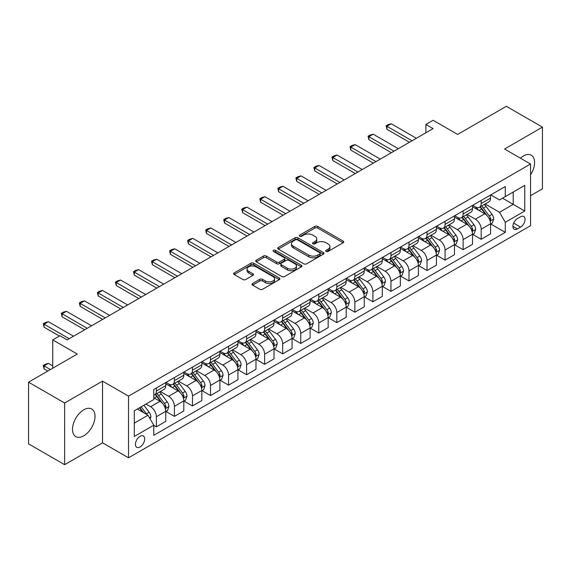 <?xml version="1.0" encoding="UTF-8"?>
<svg xmlns="http://www.w3.org/2000/svg" width="571" height="571" viewBox="0 0 571 571"><rect width="100%" height="100%" fill="white"/><g stroke="black" fill="none" stroke-linecap="round" stroke-linejoin="round"><path stroke-width="0.86" d="M326.105 251.44A1.406 0.807 0 0 0 328.089 251.44L343.142 242.746A2.006 1.156 0 0 0 343.728 241.926A2.006 1.156 0 0 0 343.142 241.112L317.64 226.387A2.006 1.156 0 0 0 314.807 226.387L299.746 235.074A1.406 0.807 0 0 0 299.34 235.652A1.406 0.807 0 0 0 299.746 236.223A1.406 0.807 0 0 0 301.731 236.223L303.679 235.095A6.409 3.704 0 0 1 312.751 235.095L314.878 236.323A6.409 3.704 0 0 1 316.755 238.942A6.409 3.704 0 0 1 314.878 241.562L312.929 242.682A1.406 0.807 0 0 0 312.515 243.253A1.406 0.807 0 0 0 312.929 243.831A1.406 0.807 0 0 0 314.914 243.831L316.855 242.704A6.409 3.704 0 0 1 325.927 242.704L328.054 243.931A6.409 3.704 0 0 1 329.931 246.551A6.409 3.704 0 0 1 328.054 249.17L326.105 250.291A1.406 0.807 0 0 0 325.691 250.862A1.406 0.807 0 0 0 326.105 251.44L326.105 250.291M83.766 435.809A15.924 9.193 120 0 0 94.165 421.776A15.924 9.193 120 0 0 91.724 409.014A15.924 9.193 120 0 0 83.766 409.807A15.924 9.193 120 0 0 73.366 423.839A15.924 9.193 120 0 0 75.8 436.594A15.924 9.193 120 0 0 83.766 435.809M530.538 174.84A15.924 9.193 120 0 0 531.287 155.241A15.924 9.193 120 0 0 523.322 156.026A15.924 9.193 120 0 0 520.388 158.167M140.066 446.979A6.531 3.769 120 0 0 144.335 441.219A6.531 3.769 120 0 0 143.328 435.987A6.531 3.769 120 0 0 140.066 436.308A6.531 3.769 120 0 0 135.798 442.061A6.531 3.769 120 0 0 136.797 447.3A6.531 3.769 120 0 0 140.066 446.979M252.603 283.487A2.006 1.156 0 0 0 252.011 284.301A2.006 1.156 0 0 0 252.603 285.122L259.755 289.254A2.006 1.156 0 0 0 262.589 289.254L279.312 279.597A2.006 1.156 0 0 0 279.897 278.784A2.006 1.156 0 0 0 279.312 277.963L253.802 263.238A2.006 1.156 0 0 0 250.969 263.238L234.253 272.888A2.006 1.156 0 0 0 233.667 273.709A2.006 1.156 0 0 0 234.253 274.53L242.896 279.519A2.006 1.156 0 0 0 245.73 279.519L252.882 275.386A2.006 1.156 0 0 0 253.474 274.565A2.006 1.156 0 0 0 252.882 273.752L248.599 271.275A5.36 3.098 0 0 1 247.029 269.084A5.36 3.098 0 0 1 250.334 266.229A5.36 3.098 0 0 1 256.179 266.9L272.967 276.592A5.36 3.098 0 0 1 274.537 278.784A5.36 3.098 0 0 1 271.232 281.639A5.36 3.098 0 0 1 265.387 280.968L262.589 279.355A2.006 1.156 0 0 0 259.755 279.355L252.603 283.487L252.603 285.122M530.538 195.696L542.45 188.823L542.45 127.147L506.363 106.313L457.642 134.442L433.103 120.274L425.887 124.442L433.103 128.611L67.164 339.881L59.948 335.712L52.732 339.881L52.732 368.216M64.637 403.012L64.637 464.687L102.53 442.81L102.53 381.135L64.637 403.012L28.55 382.177L77.271 354.049L52.732 339.881M102.53 381.135L128.518 396.138L530.538 164.027L530.538 225.702L128.518 457.814L128.518 396.138M542.45 127.147L504.557 149.024L530.538 164.027M303.822 263.809A2.006 1.156 0 0 0 306.656 263.809L323.379 254.159A2.006 1.156 0 0 0 323.964 253.338A2.006 1.156 0 0 0 323.379 252.518L297.869 237.793A2.006 1.156 0 0 0 295.036 237.793L278.32 247.45A2.006 1.156 0 0 0 277.734 248.264A2.006 1.156 0 0 0 278.32 249.084L303.822 263.809M273.987 251.74A1.406 0.807 0 0 1 275.415 251.939L275.415 250.269L301.345 265.244A2.006 1.156 0 0 1 301.931 266.057A2.006 1.156 0 0 1 301.345 266.878L284.622 276.528A2.006 1.156 0 0 1 281.788 276.528L256.286 261.803L256.286 260.169A2.006 1.156 0 0 0 255.701 260.99A2.006 1.156 0 0 0 256.286 261.803M256.286 260.169L263.438 256.036A2.006 1.156 0 0 1 266.272 256.036L276.621 262.01A2.006 1.156 0 0 0 279.455 262.01L284.201 259.27A2.006 1.156 0 0 0 284.786 258.449A2.006 1.156 0 0 0 284.201 257.635L273.43 251.418A1.406 0.807 0 0 1 273.017 250.84A1.406 0.807 0 0 1 273.887 250.098A1.406 0.807 0 0 1 275.415 250.269M64.637 464.687L28.55 443.853L28.55 382.177M520.581 216.787L517.405 218.622A6.331 3.654 120 0 0 513.272 224.196A6.331 3.654 120 0 0 514.243 229.264A6.331 3.654 120 0 0 517.405 228.95L520.581 227.122A6.331 3.654 120 0 0 524.713 221.541A6.331 3.654 120 0 0 523.743 216.473A6.331 3.654 120 0 0 520.581 216.787M490.774 194.904L499.504 199.95L505.278 196.617L505.278 186.531L153.777 389.472L153.777 399.55L134.292 410.806L134.292 436.472L153.777 425.224L153.777 435.309L505.278 232.368L505.278 222.283L499.504 212.284L485.15 203.997M505.278 196.617L524.763 185.361L524.763 211.034L505.278 222.283M102.53 442.81L128.518 457.814M425.887 124.442L425.887 132.779M502.537 198.201L513.215 204.368L513.215 192.034L524.763 185.361M499.504 212.284L513.215 204.368L524.763 211.034M134.292 423.14L148.003 415.224L137.318 409.057M153.777 425.309L156.375 426.808L156.375 416.723A8.165 4.718 -120 0 0 150.601 406.723L145.983 404.054M156.375 426.808L165.761 421.391L165.761 411.306A8.165 4.718 -120 0 0 159.987 401.306L153.777 397.723M165.975 411.513L174.419 416.387L174.419 406.302A8.165 4.718 -120 0 0 168.645 396.303L160.358 391.513M174.419 416.387L183.805 410.97L183.805 400.885A8.165 4.718 -120 0 0 178.031 390.885L165.761 383.805M184.019 401.099L192.463 405.974L192.463 395.889A8.165 4.718 -120 0 0 186.688 385.889L178.402 381.1M192.463 405.974L201.849 400.557L201.849 390.471A8.165 4.718 -120 0 0 196.074 380.472L183.805 373.384M202.063 390.678L210.506 395.553L210.506 385.468A8.165 4.718 -120 0 0 204.732 375.468L196.445 370.679M210.506 395.553L219.892 390.136L219.892 380.05A8.165 4.718 -120 0 0 214.118 370.051L201.849 362.963M220.106 380.257L228.55 385.132L228.55 375.054A8.165 4.718 -120 0 0 222.776 365.047L214.489 360.265M228.55 385.132L237.936 379.715L237.936 369.637A8.165 4.718 -120 0 0 232.161 359.63L219.892 352.55M238.15 369.844L246.593 374.719L246.593 364.633A8.165 4.718 -120 0 0 240.819 354.634L232.533 349.845M246.593 374.719L255.979 369.301L255.979 359.216A8.165 4.718 -120 0 0 250.205 349.216L237.936 342.129M256.193 359.423L264.644 364.298L264.644 354.213A8.165 4.718 -120 0 0 258.87 344.213L250.576 339.431M264.644 364.298L274.023 358.881L274.023 348.795A8.165 4.718 -120 0 0 268.249 338.796L255.979 331.715M274.237 349.009L282.688 353.884L282.688 343.799A8.165 4.718 -120 0 0 276.914 333.799L268.62 329.01M282.688 353.884L292.066 348.467L292.066 338.382A8.165 4.718 -120 0 0 286.292 328.382L274.023 321.295M292.288 338.589L300.731 343.464L300.731 333.378A8.165 4.718 -120 0 0 294.957 323.379L286.663 318.589M300.731 343.464L310.11 338.046L310.11 327.961A8.165 4.718 -120 0 0 304.336 317.961L292.066 310.881M310.331 328.168L318.775 333.05L318.775 322.965A8.165 4.718 -120 0 0 313.001 312.958L304.707 308.176M318.775 333.05L328.154 327.633L328.154 317.547A8.165 4.718 -120 0 0 322.379 307.541L310.11 300.46M328.375 317.754L336.819 322.629L336.819 312.544A8.165 4.718 -120 0 0 331.044 302.544L322.751 297.755M336.819 322.629L346.197 317.212L346.197 307.127A8.165 4.718 -120 0 0 340.43 297.127L328.154 290.039M346.419 307.334L354.862 312.209L354.862 302.13A8.165 4.718 -120 0 0 349.088 292.124L340.794 287.341M354.862 312.209L364.248 306.791L364.248 296.713A8.165 4.718 -120 0 0 358.474 286.706L346.197 279.626M364.462 296.92L372.906 301.795L372.906 291.71A8.165 4.718 -120 0 0 367.132 281.71L358.845 276.921M372.906 301.795L382.292 296.378L382.292 286.292A8.165 4.718 -120 0 0 376.517 276.293L364.248 269.205M382.506 286.499L390.949 291.374L390.949 281.289A8.165 4.718 -120 0 0 385.175 271.289L376.889 266.507M390.949 291.374L400.335 285.957L400.335 275.872A8.165 4.718 -120 0 0 394.561 265.872L382.292 258.791M400.549 276.086L408.993 280.961L408.993 270.875A8.165 4.718 -120 0 0 403.219 260.876L394.932 256.086M408.993 280.961L418.379 275.543L418.379 265.458A8.165 4.718 -120 0 0 412.605 255.458L400.335 248.371M418.593 265.665L427.037 270.54L427.037 260.455A8.165 4.718 -120 0 0 421.262 250.455L412.976 245.666M427.037 270.54L436.422 265.122L436.422 255.037A8.165 4.718 -120 0 0 430.648 245.038L418.379 237.95M436.637 255.244L445.08 260.126L445.08 250.041A8.165 4.718 -120 0 0 439.306 240.034L431.019 235.252M445.08 260.126L454.466 254.709L454.466 244.624A8.165 4.718 -120 0 0 448.692 234.617L436.422 227.536M454.68 244.831L463.131 249.705L463.131 239.62A8.165 4.718 -120 0 0 457.357 229.621L449.063 224.831M463.131 249.705L472.51 244.288L472.51 234.203A8.165 4.718 -120 0 0 466.735 224.203L454.466 217.116M472.724 234.41L481.175 239.285L481.175 229.199A8.165 4.718 -120 0 0 475.4 219.2L467.107 214.418M481.175 239.285L490.553 233.867L490.553 223.782A8.165 4.718 -120 0 0 484.779 213.782L472.51 206.702M472.724 205.324L475.4 206.866A8.165 4.718 -120 0 0 479.483 207.273A8.165 4.718 -120 0 0 481.175 203.533L481.175 200.45M454.68 215.745L457.357 217.287A8.165 4.718 -120 0 0 461.439 217.687A8.165 4.718 -120 0 0 463.131 213.954L463.131 210.87M436.637 226.159L439.306 227.701A8.165 4.718 -120 0 0 443.389 228.107A8.165 4.718 -120 0 0 445.08 224.367L445.08 221.284M418.593 236.58L421.262 238.121A8.165 4.718 -120 0 0 425.345 238.521A8.165 4.718 -120 0 0 427.037 234.788L427.037 231.705M400.549 246.993L403.219 248.535A8.165 4.718 -120 0 0 407.301 248.942A8.165 4.718 -120 0 0 408.993 245.202L408.993 242.118M382.506 257.414L385.175 258.956A8.165 4.718 -120 0 0 389.258 259.362A8.165 4.718 -120 0 0 390.949 255.622L390.949 252.539M364.462 267.835L367.132 269.376A8.165 4.718 -120 0 0 371.214 269.776A8.165 4.718 -120 0 0 372.906 266.036L372.906 262.953M346.419 278.248L349.088 279.79A8.165 4.718 -120 0 0 353.171 280.197A8.165 4.718 -120 0 0 354.862 276.457L354.862 273.373M328.375 288.669L331.044 290.211A8.165 4.718 -120 0 0 335.127 290.61A8.165 4.718 -120 0 0 336.819 286.878L336.819 283.794M310.331 299.083L313.001 300.624A8.165 4.718 -120 0 0 317.083 301.031A8.165 4.718 -120 0 0 318.775 297.291L318.775 294.208M292.288 309.503L294.957 311.045A8.165 4.718 -120 0 0 299.04 311.452A8.165 4.718 -120 0 0 300.731 307.712L300.731 304.629M274.237 319.917L276.914 321.459A8.165 4.718 -120 0 0 280.996 321.866A8.165 4.718 -120 0 0 282.688 318.126L282.688 315.042M256.193 330.338L258.87 331.879A8.165 4.718 -120 0 0 262.953 332.286A8.165 4.718 -120 0 0 264.644 328.546L264.644 325.463M238.15 340.759L240.819 342.3A8.165 4.718 -120 0 0 244.902 342.7A8.165 4.718 -120 0 0 246.593 338.967L246.593 335.876M220.106 351.172L222.776 352.714A8.165 4.718 -120 0 0 226.858 353.121A8.165 4.718 -120 0 0 228.55 349.381L228.55 346.297M202.063 361.593L204.732 363.135A8.165 4.718 -120 0 0 208.815 363.534A8.165 4.718 -120 0 0 210.506 359.801L210.506 356.718M184.019 372.007L186.688 373.548A8.165 4.718 -120 0 0 190.771 373.955A8.165 4.718 -120 0 0 192.463 370.215L192.463 367.132M165.975 382.427L168.645 383.969A8.165 4.718 -120 0 0 172.727 384.376A8.165 4.718 -120 0 0 174.419 380.636L174.419 377.552M490.774 223.996L505.278 232.368M479.483 207.273L488.862 201.856A8.165 4.718 -120 0 0 490.553 198.116L490.553 195.032M461.439 217.687L470.818 212.269A8.165 4.718 -120 0 0 472.51 208.536L472.51 205.453M443.389 228.107L452.774 222.69A8.165 4.718 -120 0 0 454.466 218.95L454.466 215.867M425.345 238.521L434.731 233.111A8.165 4.718 -120 0 0 436.422 229.371L436.422 226.287M407.301 248.942L416.687 243.524A8.165 4.718 -120 0 0 418.379 239.784L418.379 236.701M389.258 259.362L398.644 253.945A8.165 4.718 -120 0 0 400.335 250.205L400.335 247.122M371.214 269.776L380.6 264.359A8.165 4.718 -120 0 0 382.292 260.619L382.292 257.535M353.171 280.197L362.556 274.779A8.165 4.718 -120 0 0 364.248 271.039L364.248 267.956M335.127 290.61L344.513 285.193A8.165 4.718 -120 0 0 346.197 281.46L346.197 278.377M317.083 301.031L326.462 295.614A8.165 4.718 -120 0 0 328.154 291.874L328.154 288.79M299.04 311.452L308.419 306.035A8.165 4.718 -120 0 0 310.11 302.295L310.11 299.211M280.996 321.866L290.375 316.448A8.165 4.718 -120 0 0 292.066 312.708L292.066 309.625M262.953 332.286L272.331 326.869A8.165 4.718 -120 0 0 274.023 323.129L274.023 320.046M244.902 342.7L254.288 337.283A8.165 4.718 -120 0 0 255.979 333.55L255.979 330.459M226.858 353.121L236.244 347.703A8.165 4.718 -120 0 0 237.936 343.963L237.936 340.88M208.815 363.534L218.201 358.117A8.165 4.718 -120 0 0 219.892 354.384L219.892 351.301M190.771 373.955L200.157 368.538A8.165 4.718 -120 0 0 201.849 364.798L201.849 361.714M172.727 384.376L182.113 378.958A8.165 4.718 -120 0 0 183.805 375.218L183.805 372.135M153.777 395.118A8.165 4.718 -120 0 0 154.684 394.789L164.07 389.372A8.165 4.718 -120 0 0 165.761 385.632L165.761 382.549M154.684 394.789A8.165 4.718 -120 0 0 156.375 391.049L156.375 387.966M148.003 415.224L153.777 425.224M326.662 251.633L328.054 250.833A6.409 3.704 0 0 0 329.931 248.214L329.931 246.551M316.755 238.942L316.755 240.605A6.409 3.704 0 0 1 314.878 243.225L313.486 244.024M343.114 242.761L317.64 228.05A2.006 1.156 0 0 0 314.807 228.05L300.31 236.415M323.379 252.518L323.379 254.159L297.869 239.463A2.006 1.156 0 0 0 295.036 239.463L278.348 249.099M319.831 253.909A1.406 0.807 0 0 0 320.245 253.338A1.406 0.807 0 0 0 319.831 252.767L297.448 239.841A1.406 0.807 0 0 0 295.464 239.841L293.408 241.026A6.409 3.704 0 0 0 291.531 243.646A6.409 3.704 0 0 0 293.408 246.265L308.711 255.094A6.409 3.704 0 0 0 317.783 255.094L319.831 253.909L319.831 255.58A1.406 0.807 0 0 0 320.245 255.009L320.245 253.338M291.531 243.646L291.531 245.309A6.409 3.704 0 0 0 293.408 247.928L293.408 246.265M319.831 255.58L317.783 256.764A6.409 3.704 0 0 1 308.711 256.764L293.408 247.928M256.315 261.818L263.438 257.707L263.438 256.036M284.786 258.449L284.786 260.119A2.006 1.156 0 0 1 284.201 260.94L279.455 263.681A2.006 1.156 0 0 1 276.621 263.681L266.272 257.707A2.006 1.156 0 0 0 263.438 257.707M275.415 251.939L301.317 266.893M287.349 268.206A5.36 3.098 0 0 0 293.194 268.877A5.36 3.098 0 0 0 296.499 266.022A5.36 3.098 0 0 0 294.929 263.831L289.019 260.412A2.006 1.156 0 0 0 286.185 260.412L281.439 263.152A2.006 1.156 0 0 0 280.846 263.973A2.006 1.156 0 0 0 281.439 264.794L287.349 268.206L287.349 269.876A5.36 3.098 0 0 0 293.194 270.547A5.36 3.098 0 0 0 296.499 267.685L296.499 266.022M280.846 263.973L280.846 265.643A2.006 1.156 0 0 0 281.439 266.457L281.439 264.794M287.349 269.876L281.439 266.457M274.537 278.784L274.537 280.447A5.36 3.098 0 0 1 271.232 283.309A5.36 3.098 0 0 1 265.387 282.638L262.589 281.018A2.006 1.156 0 0 0 259.755 281.018L252.625 285.136M247.029 269.084L247.029 270.754A5.36 3.098 0 0 0 248.599 272.945L248.599 271.275M252.86 275.4L248.599 272.945M279.283 279.612L253.802 264.901A2.006 1.156 0 0 0 250.969 264.901L234.281 274.544M490.553 224.118L492.288 223.118L493.729 218.95A5.41 3.126 -120 0 0 492.002 214.346L486.107 206.474A15.617 9.015 -120 0 0 484.401 204.432M478.534 210.178A15.617 9.015 -120 0 0 475.336 206.83M490.061 220.806L490.81 219.185A5.41 3.126 -120 0 0 489.261 215.931L483.366 208.051A15.617 9.015 -120 0 0 481.66 206.017M480.204 206.852A12.962 7.487 60 0 1 482.331 209.272L487.327 215.938M479.925 207.016A15.617 9.015 60 0 1 481.631 209.057L485.55 214.289M412.026 140.773L386.91 126.277L386.91 129.274L386.117 125.82L388.28 124.564L391.242 123.771L416.359 138.275M409.428 142.279L386.91 129.274M391.242 123.771L386.91 126.277L386.117 125.82M472.51 234.538L474.244 233.539L475.686 229.371A5.41 3.126 -120 0 0 473.959 224.76L468.063 216.887A15.617 9.015 -120 0 0 466.357 214.846M460.49 220.599A15.617 9.015 -120 0 0 457.292 217.251M472.017 231.226L472.767 229.599A5.41 3.126 -120 0 0 471.218 226.344L465.315 218.472A15.617 9.015 -120 0 0 463.616 216.43M462.16 217.273A12.962 7.487 60 0 1 464.287 219.692L469.283 226.352M461.882 217.43A15.617 9.015 60 0 1 463.588 219.471L467.506 224.71M454.466 244.952L456.2 243.953L457.642 239.784A5.41 3.126 -120 0 0 455.915 235.181L450.019 227.308A15.617 9.015 -120 0 0 448.314 225.267M442.446 231.012A15.617 9.015 -120 0 0 439.249 227.665M453.974 241.64L454.723 240.02A5.41 3.126 -120 0 0 453.174 236.765L447.271 228.892A15.617 9.015 -120 0 0 445.573 226.851M444.117 227.686A12.962 7.487 60 0 1 446.244 230.106L451.233 236.772M443.838 227.85A15.617 9.015 60 0 1 445.544 229.892L449.463 235.124M436.422 255.373L438.157 254.373L439.599 250.205A5.41 3.126 -120 0 0 437.871 245.601L431.976 237.722A15.617 9.015 -120 0 0 430.27 235.68M424.403 241.433A15.617 9.015 -120 0 0 421.205 238.086M435.93 252.061L436.679 250.433A5.41 3.126 -120 0 0 435.131 247.179L429.228 239.306A15.617 9.015 -120 0 0 427.529 237.265M426.073 238.107A12.962 7.487 60 0 1 428.2 240.527L433.189 247.186M425.795 238.264A15.617 9.015 60 0 1 427.501 240.305L431.419 245.544M393.983 151.194L368.866 136.69L368.866 139.695L368.074 136.233L370.236 134.984L373.198 134.192L398.315 148.696M391.385 152.693L368.866 139.695M373.198 134.192L368.866 136.69L368.074 136.233M375.939 161.614L350.822 147.111L350.822 150.109L350.023 146.654L352.193 145.405L355.148 144.613L380.272 159.109M373.341 163.113L350.822 150.109M355.148 144.613L350.822 147.111L350.023 146.654M357.896 172.028L332.779 157.525L332.779 160.53L331.979 157.068L334.149 155.819L337.104 155.026L362.221 169.53M355.298 173.527L332.779 160.53M337.104 155.026L332.779 157.525L331.979 157.068M418.379 265.793L420.113 264.787L421.555 260.626A5.41 3.126 -120 0 0 419.828 256.015L413.925 248.142A15.617 9.015 -120 0 0 412.226 246.101M406.359 251.847A15.617 9.015 -120 0 0 403.162 248.506M417.886 262.474L418.636 260.854A5.41 3.126 -120 0 0 417.087 257.6L411.184 249.727A15.617 9.015 -120 0 0 409.478 247.686M408.029 248.521A12.962 7.487 60 0 1 410.156 250.94L415.146 257.607M407.751 248.685A15.617 9.015 60 0 1 409.45 250.726L413.375 255.958M339.852 182.449L314.735 167.945L314.735 170.943L313.936 167.489L316.106 166.24L319.061 165.447L344.177 179.944M337.254 183.948L314.735 170.943M319.061 165.447L314.735 167.945L313.936 167.489M400.335 276.207L402.063 275.208L403.511 271.039A5.41 3.126 -120 0 0 401.784 266.436L395.881 258.563A15.617 9.015 -120 0 0 394.183 256.522M388.316 262.267A15.617 9.015 -120 0 0 385.118 258.92M399.843 272.895L400.585 271.268A5.41 3.126 -120 0 0 399.036 268.02L393.141 260.14A15.617 9.015 -120 0 0 391.435 258.099M389.986 258.941A12.962 7.487 60 0 1 392.113 261.361L397.102 268.02M389.707 259.106A15.617 9.015 60 0 1 391.406 261.147L395.332 266.379M382.292 286.628L384.019 285.628L385.468 281.46A5.41 3.126 -120 0 0 383.741 276.849L377.838 268.977A15.617 9.015 -120 0 0 376.139 266.935M370.272 272.688A15.617 9.015 -120 0 0 367.074 269.341M381.799 283.309L382.541 281.689A5.41 3.126 -120 0 0 380.993 278.434L375.097 270.561A15.617 9.015 -120 0 0 373.391 268.52M371.942 269.362A12.962 7.487 60 0 1 374.069 271.782L379.058 278.441M371.664 269.519A15.617 9.015 60 0 1 373.363 271.56L377.288 276.792M364.248 297.041L365.975 296.042L367.417 291.874A5.41 3.126 -120 0 0 365.697 287.27L359.794 279.397A15.617 9.015 -120 0 0 358.088 277.356M352.228 283.102A15.617 9.015 -120 0 0 349.031 279.754M363.756 293.73L364.498 292.109A5.41 3.126 -120 0 0 362.949 288.855L357.053 280.982A15.617 9.015 -120 0 0 355.348 278.941M353.899 279.776A12.962 7.487 60 0 1 356.026 282.195L361.015 288.862M353.613 279.94A15.617 9.015 60 0 1 355.319 281.981L359.245 287.213M346.197 307.462L347.932 306.463L349.373 302.295A5.41 3.126 -120 0 0 347.646 297.684L341.751 289.811A15.617 9.015 -120 0 0 340.045 287.77M334.178 293.523A15.617 9.015 -120 0 0 330.987 290.175M345.705 304.15L346.454 302.523A5.41 3.126 -120 0 0 344.905 299.268L339.01 291.396A15.617 9.015 -120 0 0 337.304 289.354M335.848 290.196A12.962 7.487 60 0 1 337.982 292.616L342.971 299.275M335.57 290.353A15.617 9.015 60 0 1 337.275 292.395L341.201 297.634M328.154 317.876L329.888 316.876L331.33 312.708A5.41 3.126 -120 0 0 329.603 308.104L323.707 300.232A15.617 9.015 -120 0 0 322.001 298.19M316.134 303.936A15.617 9.015 -120 0 0 312.937 300.589M327.661 314.564L328.411 312.944A5.41 3.126 -120 0 0 326.862 309.689L320.966 301.816A15.617 9.015 -120 0 0 319.26 299.775M317.804 300.61A12.962 7.487 60 0 1 319.938 303.03L324.928 309.696M317.526 300.774A15.617 9.015 60 0 1 319.232 302.816L323.15 308.047M321.808 192.862L296.684 178.366L296.684 181.364L295.892 177.902L298.062 176.653L301.017 175.861L326.134 190.364M319.203 194.368L296.684 181.364M301.017 175.861L296.684 178.366L295.892 177.902M303.758 203.283L278.641 188.78L278.641 191.785L277.849 188.323L280.011 187.074L282.973 186.282L308.09 200.785M301.16 204.782L278.641 191.785M282.973 186.282L278.641 188.78L277.849 188.323M285.714 213.704L260.597 199.2L260.597 202.198L259.805 198.744L261.968 197.487L264.93 196.702L290.047 211.199M283.116 215.203L260.597 202.198M264.93 196.702L260.597 199.2L259.805 198.744M267.671 224.118L242.554 209.614L242.554 212.619L241.761 209.157L243.924 207.908L246.886 207.116L272.003 221.619M265.072 225.616L242.554 212.619M246.886 207.116L242.554 209.614L241.761 209.157M249.627 234.538L224.51 220.035L224.51 223.033L223.718 219.578L225.88 218.329L228.843 217.537L253.959 232.033M247.029 236.037L224.51 223.033M228.843 217.537L224.51 220.035L223.718 219.578M310.11 328.296L311.845 327.297L313.286 323.129A5.41 3.126 -120 0 0 311.559 318.525L305.663 310.645A15.617 9.015 -120 0 0 303.958 308.611M298.091 314.357A15.617 9.015 -120 0 0 294.893 311.009M309.618 324.985L310.367 323.357A5.41 3.126 -120 0 0 308.818 320.103L302.923 312.23A15.617 9.015 -120 0 0 301.217 310.189M299.761 311.031A12.962 7.487 60 0 1 301.888 313.45L306.884 320.11M299.482 311.188A15.617 9.015 60 0 1 301.188 313.229L305.107 318.468M231.583 244.952L206.466 230.456L206.466 233.453L205.674 229.992L207.837 228.743L210.799 227.95L235.916 242.454M228.985 246.451L206.466 233.453M210.799 227.95L206.466 230.456L205.674 229.992M292.066 338.717L293.801 337.711L295.243 333.55A5.41 3.126 -120 0 0 293.515 328.939L287.62 321.066A15.617 9.015 -120 0 0 285.914 319.025M280.047 324.771A15.617 9.015 -120 0 0 276.849 321.43M291.574 335.398L292.323 333.778A5.41 3.126 -120 0 0 290.775 330.523L284.879 322.651A15.617 9.015 -120 0 0 283.173 320.609M281.717 321.444A12.962 7.487 60 0 1 283.844 323.864L288.84 330.53M281.439 321.609A15.617 9.015 60 0 1 283.145 323.65L287.063 328.882M213.54 255.373L188.423 240.869L188.423 243.867L187.631 240.412L189.793 239.163L192.755 238.371L217.872 252.874M210.942 256.871L188.423 243.867M192.755 238.371L188.423 240.869L187.631 240.412M274.023 349.131L275.757 348.132L277.199 343.963A5.41 3.126 -120 0 0 275.472 339.36L269.576 331.487A15.617 9.015 -120 0 0 267.87 329.446M262.003 335.191A15.617 9.015 -120 0 0 258.806 331.844M273.53 345.819L274.28 344.192A5.41 3.126 -120 0 0 272.731 340.944L266.828 333.064A15.617 9.015 -120 0 0 265.13 331.03M263.674 331.865A12.962 7.487 60 0 1 265.8 334.285L270.797 340.951M263.395 332.029A15.617 9.015 60 0 1 265.101 334.071L269.02 339.302M195.496 265.786L170.379 251.29L170.379 254.288L169.587 250.826L171.75 249.577L174.712 248.785L199.829 263.288M192.898 267.292L170.379 254.288M174.712 248.785L170.379 251.29L169.587 250.826M255.979 359.552L257.714 358.552L259.155 354.384A5.41 3.126 -120 0 0 257.428 349.773L251.533 341.901A15.617 9.015 -120 0 0 249.827 339.859M243.96 345.612A15.617 9.015 -120 0 0 240.762 342.265M255.487 356.233L256.236 354.612A5.41 3.126 -120 0 0 254.687 351.358L248.785 343.485A15.617 9.015 -120 0 0 247.086 341.444M245.63 342.286A12.962 7.487 60 0 1 247.757 344.706L252.746 351.365M245.352 342.443A15.617 9.015 60 0 1 247.057 344.484L250.976 349.723M177.453 276.207L152.336 261.704L152.336 264.708L151.536 261.247L153.706 259.998L156.661 259.205L181.785 273.709M174.854 277.706L152.336 264.708M156.661 259.205L152.336 261.704L151.536 261.247M237.936 369.965L239.67 368.966L241.112 364.798A5.41 3.126 -120 0 0 239.385 360.194L233.489 352.321A15.617 9.015 -120 0 0 231.783 350.28M225.916 356.026A15.617 9.015 -120 0 0 222.719 352.678M237.443 366.653L238.193 365.033A5.41 3.126 -120 0 0 236.644 361.778L230.741 353.906A15.617 9.015 -120 0 0 229.042 351.864M227.586 352.7A12.962 7.487 60 0 1 229.713 355.119L234.702 361.786M227.308 352.864A15.617 9.015 60 0 1 229.014 354.905L232.932 360.137M159.409 286.628L134.292 272.124L134.292 275.122L133.493 271.668L135.662 270.411L138.617 269.626L163.734 284.122M156.811 288.127L134.292 275.122M138.617 269.626L134.292 272.124L133.493 271.668M219.892 380.386L221.627 379.387L223.068 375.218A5.41 3.126 -120 0 0 221.341 370.608L215.438 362.735A15.617 9.015 -120 0 0 213.74 360.694M207.873 366.446A15.617 9.015 -120 0 0 204.675 363.099M219.4 377.074L220.149 375.447A5.41 3.126 -120 0 0 218.6 372.192L212.697 364.319A15.617 9.015 -120 0 0 210.992 362.278M209.543 363.12A12.962 7.487 60 0 1 211.67 365.54L216.659 372.199M209.264 363.277A15.617 9.015 60 0 1 210.97 365.319L214.889 370.558M141.365 297.041L116.248 282.538L116.248 285.543L115.449 282.081L117.619 280.832L120.574 280.04L145.691 294.543M138.767 298.54L116.248 285.543M120.574 280.04L116.248 282.538L115.449 282.081M123.322 307.462L98.198 292.959L98.198 295.956L97.405 292.502L99.575 291.253L102.53 290.461L127.647 304.957M120.717 308.961L98.198 295.956M102.53 290.461L98.198 292.959L97.405 292.502M201.849 390.8L203.576 389.8L205.025 385.632A5.41 3.126 -120 0 0 203.297 381.028L197.395 373.156A15.617 9.015 -120 0 0 195.696 371.114M189.829 376.86A15.617 9.015 -120 0 0 186.631 373.52M201.356 387.488L202.098 385.868A5.41 3.126 -120 0 0 200.549 382.613L194.654 374.74A15.617 9.015 -120 0 0 192.948 372.699M191.499 373.534A12.962 7.487 60 0 1 193.626 375.954L198.615 382.62M191.221 373.698A15.617 9.015 60 0 1 192.919 375.739L196.845 380.971M183.805 401.22L185.532 400.221L186.981 396.053A5.41 3.126 -120 0 0 185.254 391.449L179.351 383.569A15.617 9.015 -120 0 0 177.652 381.535M171.785 387.281A15.617 9.015 -120 0 0 168.588 383.933M183.312 397.908L184.055 396.281A5.41 3.126 -120 0 0 182.506 393.026L176.61 385.154A15.617 9.015 -120 0 0 174.904 383.112M173.456 383.955A12.962 7.487 60 0 1 175.583 386.374L180.572 393.034M173.177 384.119A15.617 9.015 60 0 1 174.876 386.153L178.802 391.392M105.271 317.876L80.154 303.379L80.154 306.377L79.362 302.916L81.525 301.666L84.487 300.874L109.603 315.378M102.673 319.382L80.154 306.377M84.487 300.874L80.154 303.379L79.362 302.916M165.761 411.641L167.489 410.642L168.93 406.473A5.41 3.126 -120 0 0 167.21 401.863L161.308 393.99A15.617 9.015 -120 0 0 159.602 391.949M165.269 408.322L166.011 406.702A5.41 3.126 -120 0 0 164.462 403.447L158.567 395.575A15.617 9.015 -120 0 0 156.861 393.533M155.412 394.375A12.962 7.487 60 0 1 157.539 396.795L162.528 403.454M155.126 394.532A15.617 9.015 60 0 1 156.832 396.574L160.758 401.806M87.227 328.296L62.111 313.793L62.111 316.798L61.318 313.336L63.481 312.087L66.443 311.295L91.56 325.798M84.629 329.795L62.111 316.798M66.443 311.295L62.111 313.793L61.318 313.336M150.166 418.971L150.887 416.887A5.41 3.126 -120 0 0 149.159 412.283L143.899 405.253M146.911 414.589A5.41 3.126 -120 0 0 146.419 413.868L141.158 406.837M139.802 407.623L143.585 412.669M139.424 407.837L142.629 412.119M52.732 365.883L48.399 363.384L44.067 365.883L50.419 369.551M44.067 368.887L43.275 365.426L44.067 365.883L44.067 368.887L47.821 371.05M43.275 365.426L45.437 364.177L48.399 363.384M69.184 338.71L44.067 324.214L44.067 327.212L43.275 323.757L45.437 322.501L48.399 321.709L73.516 336.212M59.37 336.048L44.067 327.212M48.399 321.709L44.067 324.214L43.275 323.757M150.601 406.723L159.987 401.306M168.645 396.303L178.031 390.885M186.688 385.889L196.074 380.472M204.732 375.468L214.118 370.051M222.776 365.047L232.161 359.63M240.819 354.634L250.205 349.216M258.87 344.213L268.249 338.796M276.914 333.799L286.292 328.382M294.957 323.379L304.336 317.961M313.001 312.958L322.379 307.541M331.044 302.544L340.43 297.127M349.088 292.124L358.474 286.706M367.132 281.71L376.517 276.293M385.175 271.289L394.561 265.872M403.219 260.876L412.605 255.458M421.262 250.455L430.648 245.038M439.306 240.034L448.692 234.617M457.357 229.621L466.735 224.203M475.4 219.2L484.779 213.782M481.175 203.533L490.553 198.116M481.175 229.199L490.553 223.782M463.131 239.62L472.51 234.203M463.131 213.954L472.51 208.536M445.08 250.041L454.466 244.624M445.08 224.367L454.466 218.95M427.037 260.455L436.422 255.037M427.037 234.788L436.422 229.371M408.993 270.875L418.379 265.458M408.993 245.202L418.379 239.784M390.949 281.289L400.335 275.872M390.949 255.622L400.335 250.205M372.906 291.71L382.292 286.292M372.906 266.036L382.292 260.619M354.862 302.13L364.248 296.713M354.862 276.457L364.248 271.039M336.819 312.544L346.197 307.127M336.819 286.878L346.197 281.46M318.775 322.965L328.154 317.547M318.775 297.291L328.154 291.874M300.731 333.378L310.11 327.961M300.731 307.712L310.11 302.295M282.688 343.799L292.066 338.382M282.688 318.126L292.066 312.708M264.644 354.213L274.023 348.795M264.644 328.546L274.023 323.129M246.593 364.633L255.979 359.216M246.593 338.967L255.979 333.55M228.55 375.054L237.936 369.637M228.55 349.381L237.936 343.963M210.506 385.468L219.892 380.05M210.506 359.801L219.892 354.384M192.463 395.889L201.849 390.471M192.463 370.215L201.849 364.798M174.419 406.302L183.805 400.885M174.419 380.636L183.805 375.218M156.375 416.723L165.761 411.306M156.375 391.049L165.761 385.632M513.657 223.125L520.581 227.122M512.929 226.366L517.405 228.95M328.054 250.833L328.054 249.17M312.929 243.831L312.929 242.682M314.878 243.225L314.878 241.562M299.746 236.223L299.746 235.074M314.807 228.05L314.807 226.387M317.64 228.05L317.64 226.387M343.142 242.746L343.142 241.112M278.32 249.084L278.32 247.45M295.036 239.463L295.036 237.793M297.869 239.463L297.869 237.793M308.711 256.764L308.711 255.094M317.783 256.764L317.783 255.094M266.272 257.707L266.272 256.036M276.621 263.681L276.621 262.01M279.455 263.681L279.455 262.01M284.201 260.94L284.201 259.27M301.345 266.878L301.345 265.244M259.755 281.018L259.755 279.355M262.589 281.018L262.589 279.355M265.387 282.638L265.387 280.968M252.882 275.386L252.882 273.752M234.253 274.53L234.253 272.888M250.969 264.901L250.969 263.238M253.802 264.901L253.802 263.238M279.312 279.597L279.312 277.963M490.154 221.098L493.694 219.057M483.366 208.051L486.107 206.474M479.112 210.513L481.631 209.057M489.261 215.931L492.002 214.346M488.833 218.043L490.81 219.185M472.11 231.519L475.65 229.471M465.315 218.472L468.063 216.887M461.068 220.927L463.588 219.471M471.218 226.344L473.959 224.76M470.79 228.457L472.767 229.599M454.059 241.94L457.607 239.891M447.271 228.892L450.019 227.308M443.017 231.348L445.544 229.892M453.174 236.765L455.915 235.181M452.746 238.878L454.723 240.02M436.016 252.353L439.563 250.312M429.228 239.306L431.976 237.722M424.974 241.761L427.501 240.305M435.131 247.179L437.871 245.601M434.702 249.291L436.679 250.433M417.972 262.774L421.519 260.726M411.184 249.727L413.925 248.142M406.93 252.182L409.45 250.726M417.087 257.6L419.828 256.015M416.659 259.712L418.636 260.854M399.928 273.188L403.476 271.146M393.141 260.14L395.881 258.563M388.887 262.596L391.406 261.147M399.036 268.02L401.784 266.436M398.608 270.126L400.585 271.268M381.885 283.609L385.432 281.56M375.097 270.561L377.838 268.977M370.843 273.017L373.363 271.56M380.993 278.434L383.741 276.849M380.564 280.547L382.541 281.689M363.841 294.029L367.381 291.981M357.053 280.982L359.794 279.397M352.799 283.437L355.319 281.981M362.949 288.855L365.697 287.27M362.521 290.967L364.498 292.109M345.798 304.443L349.338 302.394M339.01 291.396L341.751 289.811M334.756 293.851L337.275 292.395M344.905 299.268L347.646 297.684M344.477 301.381L346.454 302.523M327.754 314.864L331.294 312.815M320.966 301.816L323.707 300.232M316.712 304.272L319.232 302.816M326.862 309.689L329.603 308.104M326.434 311.802L328.411 312.944M309.71 325.277L313.251 323.236M302.923 312.23L305.663 310.645M298.669 314.685L301.188 313.229M308.818 320.103L311.559 318.525M308.39 322.215L310.367 323.357M291.667 335.698L295.207 333.65M284.879 322.651L287.62 321.066M280.625 325.106L283.145 323.65M290.775 330.523L293.515 328.939M290.346 332.636L292.323 333.778M273.623 346.112L277.163 344.07M266.828 333.064L269.576 331.487M262.581 335.52L265.101 334.071M272.731 340.944L275.472 339.36M272.303 343.057L274.28 344.192M255.572 356.532L259.12 354.484M248.785 343.485L251.533 341.901M244.531 345.94L247.057 344.484M254.687 351.358L257.428 349.773M254.259 353.47L256.236 354.612M237.529 366.953L241.076 364.905M230.741 353.906L233.489 352.321M226.487 356.361L229.014 354.905M236.644 361.778L239.385 360.194M236.216 363.891L238.193 365.033M219.485 377.367L223.033 375.325M212.697 364.319L215.438 362.735M208.444 366.775L210.97 365.319M218.6 372.192L221.341 370.608M218.172 374.305L220.149 375.447M201.442 387.788L204.989 385.739M194.654 374.74L197.395 373.156M190.4 377.195L192.919 375.739M200.549 382.613L203.297 381.028M200.121 384.726L202.098 385.868M183.398 398.201L186.945 396.16M176.61 385.154L179.351 383.569M172.356 387.609L174.876 386.153M182.506 393.026L185.254 391.449M182.078 395.139L184.055 396.281M165.354 408.622L168.895 406.573M158.567 395.575L161.308 393.99M154.313 398.03L156.832 396.574M164.462 403.447L167.21 401.863M164.034 405.56L166.011 406.702M149.481 417.786L150.851 416.994M146.419 413.868L149.159 412.283"/></g></svg>
